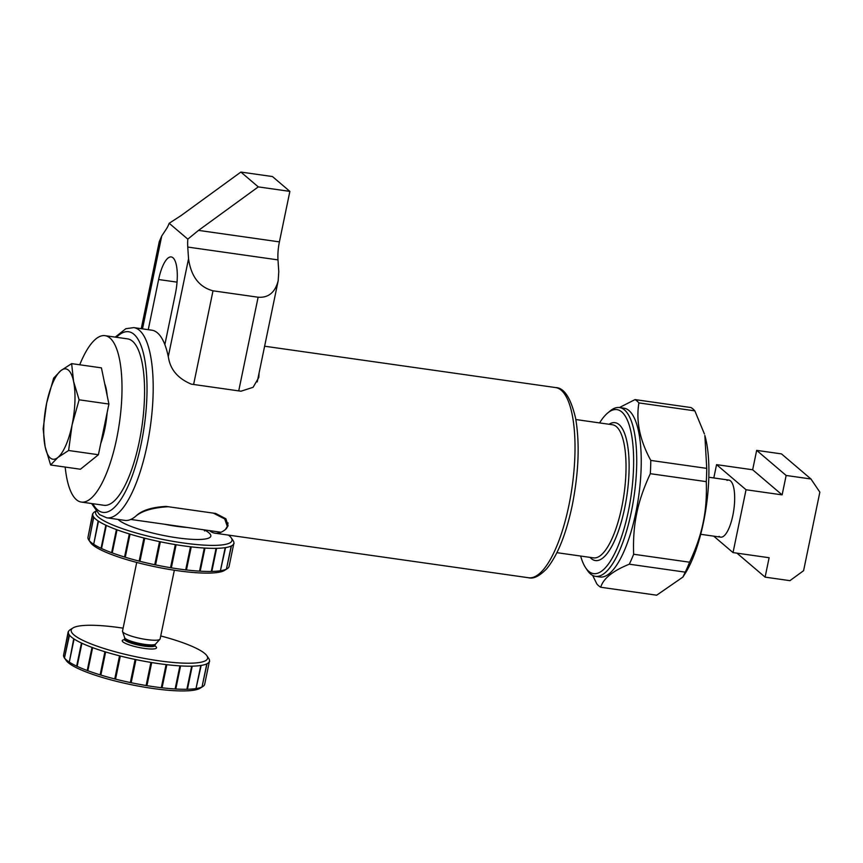 <?xml version="1.0" encoding="UTF-8"?>
<svg xmlns="http://www.w3.org/2000/svg" width="863" height="863" viewBox="0 0 863 863"><rect width="100%" height="100%" fill="white"/><g stroke="black" fill="none" stroke-linecap="round" stroke-linejoin="round"><path stroke-width="1.29" d="M580.648 556.042A82.848 26.16 -81.9 0 0 585.632 567.746L587.315 570.27A85.243 26.915 -81.9 0 0 595.502 576.344L600.012 576.991A85.243 26.915 -81.9 0 0 635.794 512.849A85.243 26.915 -81.9 0 0 624.003 408.199L619.483 407.552A85.243 26.915 -81.9 0 0 609.936 411.101L607.606 413.064A82.848 26.16 -81.9 0 0 599.569 422.913M592.687 575.438L596.84 583.938A96.052 30.334 -81.9 0 0 600.724 587.25C603.248 578.577 612.773 570.885 629.3 564.197A96.052 30.334 -81.9 0 0 633.647 554.251C633.097 539.246 634.143 525.567 636.775 513.226C639.256 500.864 643.776 487.692 650.324 473.69A96.052 30.334 -81.9 0 0 650.788 460.421C639.828 440.259 635.858 421.09 638.9 402.913A96.052 30.334 -81.9 0 0 635.017 399.601L619.44 407.541M629.3 564.197L685.244 572.147L682.892 577.077L685.244 573.356A85.243 26.915 -81.9 0 0 703.464 522.471A85.243 26.915 -81.9 0 0 704.844 435.427L706.743 468.372L650.788 460.421M650.324 473.69L706.279 481.64C706.819 496.646 705.772 510.324 703.151 522.654C700.659 535.017 696.15 548.199 689.591 562.201L633.647 554.251M685.244 572.147A96.052 30.334 -81.9 0 0 689.591 562.201M682.892 577.077L656.678 595.2L600.724 587.25M585.632 567.746A82.848 26.16 -81.9 0 0 628.35 511.317A82.848 26.16 -81.9 0 0 631.015 432.072A82.848 26.16 -81.9 0 0 607.606 413.064M595.502 576.344A85.243 26.915 -81.9 0 0 631.274 512.212A85.243 26.915 -81.9 0 0 619.483 407.552M638.9 402.913L694.844 410.864A96.052 30.334 -81.9 0 0 690.961 407.552L635.017 399.601M694.844 410.864L704.424 433.97M706.279 481.64A96.052 30.334 -81.9 0 0 706.743 468.372M91.564 503.528L99.482 514.596L106.742 517.811A96.052 30.334 -81.9 0 0 147.055 445.545A96.052 30.334 -81.9 0 0 139.396 330.302A96.052 30.334 -81.9 0 0 133.765 327.616L151.812 330.184A96.052 30.334 98.1 0 1 157.444 332.87A96.052 30.334 98.1 0 1 168.663 358.609C170.863 370.238 178.425 378.749 191.359 384.154L240.982 391.209L253.096 387.304L258.803 377.465L259.094 372.935M209.526 530.626A96.052 30.334 -81.9 0 0 215.016 533.194A96.052 30.334 -81.9 0 0 226.311 528.739L228.112 525.696L225.869 518.749L215.674 513.463L166.041 506.408C151.834 507.196 141.845 510.357 136.084 515.912A96.052 30.334 98.1 0 1 124.79 520.378L106.742 517.811M221.014 532.255A96.052 30.334 -81.9 0 0 225.362 529.548L227.303 526.43L224.736 518.954L213.409 513.14L168.296 506.732C152.611 507.638 141.554 510.972 135.124 516.721A96.052 30.334 -81.9 0 1 130.777 519.44L221.014 532.255M168.274 356.656L188.544 258.792L187.756 247.066A24.013 7.584 98.1 0 1 187.8 239.137L169.18 223.28A24.013 7.584 98.1 0 1 166.419 228.889L161.748 235.966L142.503 328.857M164.855 344.628L175.383 293.787A30.011 9.482 -81.9 0 0 171.23 256.937A30.011 9.482 -81.9 0 0 158.63 279.526L148.253 329.677M188.544 258.792C191.068 276.451 199.224 287.131 213.01 290.809L258.123 297.217C268.447 297.972 275.135 292.46 278.188 280.702L278.771 271.618L277.994 259.892L187.756 247.066M289.871 191.381L272.449 176.548L240.874 172.061L258.285 186.893L198.522 230.389L279.407 241.877L289.871 191.381L258.285 186.893M279.407 241.877A24.013 7.584 -81.9 0 0 277.994 259.892M169.18 223.28L181.111 215.545L240.874 172.061M141.241 328.684L159.245 241.726L161.748 235.966M187.8 239.137L198.522 230.389M95.966 511.015L94.574 511.899A72.039 13.398 11.7 0 0 92.826 513.917L92.794 514.068A72.039 13.398 11.7 0 0 92.783 514.111A72.039 13.398 11.7 0 0 93.754 517.164L89.116 540.443A72.039 13.398 11.7 0 0 90.863 542.212A72.039 13.398 11.7 0 0 93.344 544.057M93.754 517.164A72.039 13.398 -168.3 0 0 93.894 517.347A72.039 13.398 11.7 0 0 95.653 519.105A72.039 13.398 11.7 0 0 98.166 520.982L93.7 544.294A72.039 13.398 11.7 0 0 101.057 548.296L101.543 548.512A72.039 13.398 11.7 0 0 111.629 552.676L112.244 552.903A72.039 13.398 11.7 0 0 124.542 557.023L125.254 557.239A72.039 13.398 11.7 0 0 139.159 561.112L139.946 561.306A72.039 13.398 11.7 0 0 154.747 564.726L155.567 564.898A72.039 13.398 11.7 0 0 170.529 567.692L171.338 567.832A72.039 13.398 11.7 0 0 185.707 569.871L186.462 569.958A72.039 13.398 11.7 0 0 199.526 571.144L200.194 571.187A72.039 13.398 11.7 0 0 211.284 571.446L211.823 571.435A72.039 13.398 11.7 0 0 220.399 570.767L225.577 547.595A72.039 13.398 -168.3 0 1 225.189 547.66L220.399 570.767M89.072 540.432L90.604 542.676A69.633 12.956 11.7 0 0 92.643 544.844A69.633 12.956 11.7 0 0 160.097 567.757A69.633 12.956 11.7 0 0 224.52 570.4L226.527 569.138M226.796 568.944A72.039 13.398 11.7 0 0 227.293 568.652A72.039 13.398 11.7 0 0 229.029 566.635L233.851 543.377A72.039 13.398 -168.3 0 1 233.819 543.528L229.029 566.635M220.831 570.691A72.039 13.398 11.7 0 0 226.419 569.127L231.424 545.923A72.039 13.398 -168.3 0 1 231.208 546.031L226.419 569.127M96.117 511.209A69.633 12.956 11.7 0 0 98.382 517.12A69.633 12.956 11.7 0 0 178.717 542.288A69.633 12.956 11.7 0 0 231.252 537.876A69.633 12.956 11.7 0 0 229.213 535.707A69.633 12.956 11.7 0 0 228.479 535.103M93.7 544.294L98.49 521.187A72.039 13.398 11.7 0 0 105.847 525.189L101.057 548.296M105.89 525.287L106.322 525.416A72.039 13.398 -168.3 0 1 105.847 525.189L101.111 548.393M101.543 548.512L106.322 525.416A72.039 13.398 11.7 0 0 116.408 529.58L111.629 552.676M116.559 529.688L117.023 529.806A72.039 13.398 -168.3 0 1 116.408 529.58L111.78 552.795M112.244 552.903L117.023 529.806A72.039 13.398 11.7 0 0 129.321 533.917L124.542 557.023M129.569 534.046L130.043 534.143A72.039 13.398 -168.3 0 1 129.321 533.917L124.79 557.153M125.254 557.239L130.043 534.143A72.039 13.398 11.7 0 0 143.938 538.005L139.159 561.112M144.272 538.134L144.736 538.199A72.039 13.398 -168.3 0 1 143.938 538.005L139.493 561.241M139.946 561.306L144.736 538.199A72.039 13.398 11.7 0 0 159.536 541.619L154.747 564.726M159.935 541.748L160.356 541.791A72.039 13.398 -168.3 0 1 159.536 541.619L155.146 564.855M155.567 564.898L160.356 541.791A72.039 13.398 11.7 0 0 175.318 544.596L170.529 567.692M175.761 544.715L176.117 544.726A72.039 13.398 -168.3 0 1 175.318 544.596L170.971 567.811M171.338 567.832L176.117 544.726A72.039 13.398 11.7 0 0 190.496 546.764L185.707 569.871M190.96 546.872L191.252 546.862A72.039 13.398 -168.3 0 1 190.496 546.764L186.181 569.979M186.462 569.958L191.252 546.862A72.039 13.398 11.7 0 0 204.315 548.037L199.526 571.144M204.779 548.124L204.973 548.081A72.039 13.398 -168.3 0 1 204.315 548.037L200 571.23M200.194 571.187L204.973 548.081A72.039 13.398 11.7 0 0 216.074 548.339L211.284 571.446M216.516 548.404L216.613 548.329A72.039 13.398 -168.3 0 1 216.074 548.339L211.737 571.5M211.823 571.435L216.613 548.329A72.039 13.398 11.7 0 0 225.189 547.66L225.588 547.692M225.577 547.595A72.039 13.398 11.7 0 0 231.208 546.031L231.543 546.031M231.424 545.923A72.039 13.398 11.7 0 0 233.819 543.528L234.067 543.507M233.862 543.334L233.851 543.377A72.039 13.398 11.7 0 0 233.862 543.334A72.039 13.398 11.7 0 0 233.107 540.583L231.252 537.876M164.617 524.24A38.425 7.141 11.7 0 0 176.43 526.301A38.425 7.141 11.7 0 0 187.174 527.444M92.773 514.165L88.004 537.174A72.039 13.398 11.7 0 0 87.994 537.218A72.039 13.398 11.7 0 0 88.76 539.968A72.039 13.398 11.7 0 0 88.857 540.109L88.76 539.968M92.578 513.938L88.004 537.174M93.592 517.217L89.116 540.443M123.118 628.156A69.633 12.956 11.7 0 0 119.968 627.692A69.633 12.956 11.7 0 0 72.945 627.973L70.173 629.72A72.039 13.398 11.7 0 0 68.425 631.748L68.393 631.899A72.039 13.398 11.7 0 0 68.382 631.943A72.039 13.398 11.7 0 0 69.353 634.985L69.493 635.168A72.039 13.398 11.7 0 0 73.765 638.803L74.089 639.019A72.039 13.398 11.7 0 0 81.446 643.021L81.92 643.237A72.039 13.398 11.7 0 0 92.007 647.401L92.621 647.628A72.039 13.398 11.7 0 0 104.919 651.748L105.642 651.964A72.039 13.398 11.7 0 0 119.536 655.826L120.335 656.031A72.039 13.398 11.7 0 0 135.135 659.451L135.955 659.623A72.039 13.398 11.7 0 0 150.917 662.417L151.715 662.557A72.039 13.398 11.7 0 0 159.019 663.669A72.039 13.398 11.7 0 0 166.095 664.596L161.305 687.703L162.061 687.789A72.039 13.398 11.7 0 0 175.124 688.965L175.793 689.008A72.039 13.398 11.7 0 0 186.883 689.267L187.433 689.257A72.039 13.398 11.7 0 0 195.998 688.588L201.176 665.427A72.039 13.398 -168.3 0 1 200.788 665.492L195.998 688.588M73.765 638.803A72.039 13.398 -168.3 0 0 74.089 639.019L69.299 662.126A72.039 13.398 11.7 0 0 76.656 666.117L81.446 643.021A72.039 13.398 -168.3 0 0 81.92 643.237L77.141 666.344A72.039 13.398 11.7 0 0 87.228 670.508L92.007 647.401A72.039 13.398 -168.3 0 0 92.621 647.628L87.843 670.734A72.039 13.398 11.7 0 0 100.14 674.855L104.919 651.748A72.039 13.398 -168.3 0 0 105.642 651.964L100.852 675.071A72.039 13.398 11.7 0 0 114.757 678.933L119.536 655.826A72.039 13.398 -168.3 0 0 120.335 656.031L115.545 679.138A72.039 13.398 11.7 0 0 130.345 682.557L135.135 659.451A72.039 13.398 -168.3 0 0 135.955 659.623L131.165 682.719A72.039 13.398 11.7 0 0 146.127 685.524L150.917 662.417A72.039 13.398 -168.3 0 0 151.715 662.557L146.937 685.654A72.039 13.398 11.7 0 0 154.24 686.775A72.039 13.398 11.7 0 0 161.305 687.703M136.721 562.439L122.503 631.101A19.213 3.571 11.7 0 0 122.535 631.511A19.213 3.571 11.7 0 0 146.678 639.569A19.213 3.571 11.7 0 0 159.935 639.256A19.213 3.571 11.7 0 0 160.119 638.89L174.348 570.227M72.945 627.973A69.633 12.956 11.7 0 0 158.824 660.788A69.633 12.956 11.7 0 0 206.85 655.707A69.633 12.956 11.7 0 0 160.734 635.945M69.191 635.039L64.412 658.145L69.493 635.168A72.039 13.398 -168.3 0 1 69.353 634.985M64.671 658.253L66.203 660.497A69.633 12.956 11.7 0 0 153.085 688.512A69.633 12.956 11.7 0 0 200.119 688.232L202.136 686.959M64.714 658.275A72.039 13.398 11.7 0 0 68.943 661.889M68.371 631.986L63.603 654.995A72.039 13.398 11.7 0 0 63.592 655.049A72.039 13.398 11.7 0 0 64.358 657.789A72.039 13.398 11.7 0 0 64.455 657.93L64.358 657.789M202.891 686.484L202.395 686.797A72.039 13.398 11.7 0 0 202.891 686.484A72.039 13.398 11.7 0 0 204.628 684.456L209.45 661.209A72.039 13.398 -168.3 0 1 209.418 661.36L204.628 684.456M196.43 688.523A72.039 13.398 11.7 0 0 202.018 686.959L207.023 663.744A72.039 13.398 -168.3 0 1 206.807 663.852L202.018 686.959M166.559 664.704L166.85 664.683A72.039 13.398 -168.3 0 1 166.095 664.596L161.78 687.8M162.061 687.789L166.85 664.683A72.039 13.398 11.7 0 0 179.914 665.869L175.124 688.965M180.378 665.956L180.572 665.902A72.039 13.398 -168.3 0 1 179.914 665.869L175.599 689.052M175.793 689.008L180.572 665.902A72.039 13.398 11.7 0 0 191.672 666.171L186.883 689.267M192.115 666.225L192.212 666.16A72.039 13.398 -168.3 0 1 191.672 666.171L187.336 689.332M187.433 689.257L192.212 666.16A72.039 13.398 11.7 0 0 200.788 665.492L201.187 665.524M201.176 665.427A72.039 13.398 11.7 0 0 206.807 663.852L207.142 663.863M207.023 663.744A72.039 13.398 11.7 0 0 209.418 661.36L209.666 661.328M209.461 661.155L209.45 661.209A72.039 13.398 11.7 0 0 209.461 661.155A72.039 13.398 11.7 0 0 208.706 658.415L206.85 655.707M68.177 631.77L63.603 654.995M73.711 638.89L69.299 662.126M81.489 643.118L76.71 666.225M87.228 670.508L87.843 670.734M92.158 647.52L87.379 670.627M100.14 674.855L100.852 675.071M105.167 651.878L100.388 674.974M114.757 678.933L115.545 679.138M119.871 655.966L115.092 679.062M130.345 682.557L131.165 682.719M135.534 659.58L130.745 682.676M146.127 685.524L146.937 685.654M151.359 662.536L146.57 685.643M79.73 364.779A84.045 26.537 98.1 0 1 105.006 335.664A84.045 26.537 98.1 0 1 116.634 438.846A84.045 26.537 98.1 0 1 81.359 502.072A84.045 26.537 98.1 0 1 65.189 467.066M105.006 335.664L127.573 338.868A84.045 26.537 98.1 0 1 139.191 442.05A84.045 26.537 98.1 0 1 103.916 505.287L81.359 502.072M71.629 363.625L60.863 370.626A45.62 14.412 98.1 0 1 68.447 370.162A45.62 14.412 98.1 0 1 73.592 381.468L71.629 363.625L101.424 367.865L108.911 404.046L79.105 399.806L73.592 381.468A45.62 14.412 98.1 0 1 72.082 424.898L79.105 399.806M50.259 457.951A45.62 14.412 98.1 0 1 45.113 446.656L50.626 464.995L57.843 457.498A45.62 14.412 98.1 0 1 50.259 457.951M100.734 443.539A41.78 13.193 -81.9 0 0 107.152 412.525M107.174 395.664A41.78 13.193 -81.9 0 0 104.703 383.69M43.15 428.814L45.113 446.656A45.62 14.412 98.1 0 1 46.624 403.215L43.15 428.814M68.609 450.497L72.082 424.898A45.62 14.412 98.1 0 1 57.843 457.498L68.609 450.497L98.414 454.736L80.432 469.235L50.626 464.995M53.646 378.123L46.624 403.215A45.62 14.412 -81.9 0 1 60.863 370.626L53.646 378.123M98.414 454.736L108.911 404.046M727.002 480.389A28.813 9.105 98.1 0 1 730.54 480.896A28.813 9.105 98.1 0 1 733.302 486.042A28.813 9.105 98.1 0 1 726.678 532.665A28.813 9.105 98.1 0 1 719.052 536.344M819.85 492.158L803.582 570.702L789.915 580.659L765.103 577.131L769.116 557.725L733.021 552.59L746.042 489.753L782.126 494.877L786.15 475.47L810.961 478.997L819.85 492.158M746.042 489.753L716.56 464.639L713.809 477.951M733.021 552.59L713.723 536.15M810.961 478.997L781.49 453.895L756.668 450.367L752.655 469.774L716.56 464.639M786.15 475.47L756.668 450.367M782.126 494.877L752.655 469.774M765.103 577.131L736.948 553.151M556.926 552.676L593.528 557.876A67.238 21.23 -81.9 0 0 621.738 507.293A67.238 21.23 -81.9 0 0 616.376 426.624A67.238 21.23 -81.9 0 0 612.439 424.747L575.837 419.537M590.109 557.39A69.633 21.996 -81.9 0 0 591.36 558.631A69.633 21.996 -81.9 0 0 624.672 508.178A69.633 21.996 -81.9 0 0 619.116 424.628A69.633 21.996 -81.9 0 0 609.03 424.262M561.22 390.238A96.052 30.334 -81.9 0 0 555.589 387.563C564.175 387.692 570.875 398.048 575.675 418.598C579.86 443.636 578.717 472.536 572.245 505.319C566.096 534.305 557.584 555.448 546.689 568.76C539.515 576.117 533.474 579.116 528.566 577.746A96.052 30.334 -81.9 0 0 568.879 505.481A96.052 30.334 -81.9 0 0 561.22 390.238M92.816 503.701A91.251 28.813 -81.9 0 0 141.198 443.755A91.251 28.813 -81.9 0 0 133.927 334.283A91.251 28.813 -81.9 0 0 116.462 337.282M238.727 390.885L258.123 297.217M213.01 290.809L193.614 384.477M158.63 279.526L177.034 282.136M118.048 519.418A48.026 8.932 11.7 0 0 118.684 520.001A48.026 8.932 11.7 0 0 177.195 537.822A48.026 8.932 11.7 0 0 204.369 529.893M122.535 631.511L124.65 637.692A15.868 2.956 11.7 0 0 144.585 644.348A15.868 2.956 11.7 0 0 155.534 644.089L159.935 639.256M124.65 637.692L124.682 638.329A15.61 2.902 11.7 0 0 144.326 645.211A15.61 2.902 11.7 0 0 155.254 644.661L154.747 645.999M124.682 638.329L124.499 639.224A15.61 2.902 11.7 0 0 144.132 646.107A15.61 2.902 11.7 0 0 155.07 645.556M124.337 639.634A17.53 3.258 11.7 0 0 126.03 643.658A17.53 3.258 11.7 0 0 144.294 648.404A17.53 3.258 11.7 0 0 155.049 645.999M264.628 346.214L555.589 387.563M115.221 337.109L125.847 328.706L133.765 327.616M215.016 533.194L528.566 577.746M227.303 526.43L228.037 522.892M257.228 381.921L278.188 280.702M203.916 529.828L204.671 530.95M92.783 514.111L87.994 537.218M124.499 639.224L124.078 639.925L124.617 639.753M155.254 644.661L155.534 644.089M68.382 631.943L63.592 655.049M708.814 477.239L728.847 480.087M700.713 534.305L720.745 537.142"/></g></svg>
